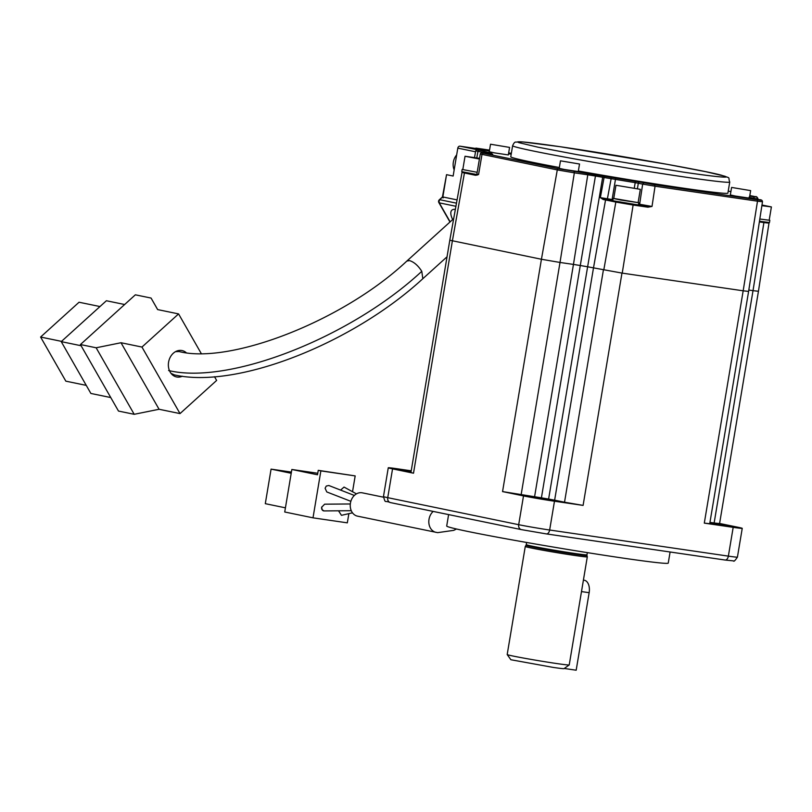 <?xml version="1.0" encoding="UTF-8"?>
<svg xmlns="http://www.w3.org/2000/svg" width="812" height="812" viewBox="0 0 812 812"><rect width="100%" height="100%" fill="white"/><g stroke="black" fill="none" stroke-linecap="round" stroke-linejoin="round"><path stroke-width="1.22" d="M478.441 149.753L481.689 150.19A1.35 0.802 98.3 0 1 481.689 150.19A1.35 0.802 98.3 0 1 481.719 150.19C476.877 149.51 476.055 149.51 479.263 150.21L489.849 152.829A1.35 1.34 -93.4 0 0 489.555 152.818L492.722 154.239L483.292 153.214L558.575 168.754L639.602 182.03A1.35 1.086 101.7 0 0 638.303 183.197L637.45 188.628M709.901 522.684L730.719 526.409L709.83 523.161M411.034 471.945L399.798 469.722L411.146 471.275M534.418 497.025L553.804 500.547L536.082 497.898L529.434 496.477L534.418 497.025M448.61 514.605L446.701 526.034A112.32 3.136 9.5 0 0 507.155 538.995A112.32 3.136 9.5 0 0 622.946 558.088A112.32 3.136 9.5 0 0 668.246 563.112L670.103 551.998M509.581 147.408L508.322 154.94L494.467 152.869L489.271 151.753L490.529 144.221L509.581 147.408L490.529 144.221M559.356 167.516A110.067 3.075 -170.5 0 1 510.768 156.787L512.616 145.713A110.067 3.075 -170.5 0 0 571.861 158.411A110.067 3.075 -170.5 0 0 685.348 177.117A110.067 3.075 -170.5 0 0 729.734 182.04L727.887 193.114A110.067 3.075 -170.5 0 1 683.491 188.191A110.067 3.075 -170.5 0 1 578.357 170.987M579.524 164.014L578.266 171.545L564.411 169.475L559.214 168.358L560.473 160.827L579.524 164.014L560.473 160.827M750.643 190.617L749.385 198.148L735.53 196.078L730.333 194.961L731.592 187.43L750.643 190.617L731.592 187.43M759.484 221.229L769.471 222.539L769.837 220.326L759.819 219.007L769.177 220.214L771.4 206.928L761.879 205.669M769.197 220.103L769.837 220.326M683.471 172.154L576.774 154.595L537.93 147.175L518.848 142.638C517.569 142.009 517.376 141.735 518.279 141.826C519.792 141.704 524.43 141.521 560.371 146.749L667.068 164.308L705.912 171.728L724.994 176.255C726.273 176.894 726.466 177.158 725.552 177.067C724.05 177.189 719.412 177.371 683.471 172.154M613.07 198.443L612.898 200.757L638.405 204.959L638.77 202.736L613.76 198.443M383.396 497.177L362.325 492.833A11.906 9.571 101.7 0 0 350.439 503.105A11.906 9.571 101.7 0 0 357.503 516.148L437.678 532.642L453.725 530.358L456.496 528.998M456.659 154.94A12.353 9.927 101.7 0 0 453.35 162.106A12.353 9.927 101.7 0 0 454.162 169.881M476.624 174.509L461.774 171.657L462.14 169.444L462.82 169.434M479.425 159.02L465.032 156.259L462.81 169.556L477.162 172.296L462.14 169.444M640.333 189.338L638.11 202.635L620.388 199.975L613.74 198.554L615.963 185.268L640.333 189.338L615.963 185.268M354.347 495.452L328.799 485.495L326.272 486.053L325.104 488.276L326.789 491.95L350.855 501.319M350.327 503.968L324.648 504.181L321.664 507.226L322.12 509.662L323.937 510.921L351.271 510.697M356.448 493.858L344.044 487.078L340.593 490.093M465.032 156.259L479.537 158.35M338.523 510.809L341.456 515.326L352.489 512.819M182.365 376.22A13.479 10.83 -78.3 0 1 176.58 376.951A13.479 10.83 -78.3 0 1 168.581 362.182A13.479 10.83 -78.3 0 1 182.02 350.551A13.479 10.83 -78.3 0 1 186.252 352.712M525.273 546.456A31.445 0.883 9.5 0 0 525.273 546.466A31.445 0.883 9.5 0 0 542.193 550.1A31.445 0.883 9.5 0 0 574.622 555.438A31.445 0.883 9.5 0 0 587.299 556.849A31.445 0.883 9.5 0 0 587.299 556.839L569.222 664.926A31.445 0.883 9.5 0 0 569.222 664.926A31.445 0.883 9.5 0 1 556.535 663.516A31.445 0.883 9.5 0 1 524.501 658.238A31.445 0.883 9.5 0 1 507.195 654.573A31.445 0.883 9.5 0 1 507.185 654.543L525.273 546.466L526.003 545.309A30.917 0.863 -170.5 0 0 531.901 546.831A30.917 0.863 -170.5 0 0 574.52 554.149A30.917 0.863 -170.5 0 0 586.985 555.52L587.299 556.839M507.195 654.573L510.88 659.74L553.175 667.403A26.958 0.751 9.5 0 0 564.035 668.631L569.202 664.947M86.255 385.375L65.843 381.163L40.6 337.041L61.529 341.365M99.977 306.55L79.048 302.237L40.6 337.041M124.632 304.51L106.392 300.744L61.235 341.629L90.873 393.455L110.757 397.555M81.109 345.739L61.235 341.629M134.203 414.303L118.491 411.065L80.429 344.542L96.141 347.78L134.203 414.303L159.071 409.268L180.02 413.592L141.958 347.059L178.579 313.909L157.63 309.585L151.062 298.055L157.67 309.595M151.062 298.055L135.35 294.817L80.429 344.542M159.071 409.268L121.008 342.735L141.958 347.059M96.141 347.78L121.008 342.735M178.579 313.909L201.224 353.494M214.51 376.717L216.642 380.432L180.02 413.592M291.406 472.097L271.076 469.123L265.301 503.673L285.428 507.825M271.076 469.123L291.203 473.274M291.843 469.478L284.728 511.996L313.006 517.833L320.872 470.889L355.179 475.903L318.243 470.341L317.502 474.776L291.843 469.478L317.756 473.264M355.179 475.903L352.54 491.686M348.866 513.641L347.323 522.847L313.006 517.833M318.243 470.341L320.872 470.889M321.694 507.003A3.37 2.71 101.7 0 0 323.663 510.88A3.37 2.71 101.7 0 0 323.683 510.88L323.937 510.921M452.69 219.555A17.296 6.932 47.8 0 1 451.888 210.166A17.296 6.932 47.8 0 1 455.359 209.425M612.755 200.331L603.692 198.889L600.352 197.641L607.406 198.767L611.131 178.691L604.077 177.513L600.352 197.641L603.214 199.508L605.549 199.955L593.501 267.858L587.482 266.752A134.782 3.766 -170.5 0 1 580.286 265.514L541.411 497.827A134.782 3.766 9.5 0 0 548.607 499.065L602.666 177.27A133.665 3.735 -170.5 0 1 595.45 176.031L580.286 265.514L573.455 264.418L534.58 496.731L502.557 491.585L523.507 495.909A22.462 0.629 9.5 0 0 554.474 501.217L583.097 505.399L621.972 273.086L593.501 267.858L554.637 500.172L548.607 499.065M761.981 205.01L771.4 206.928M475.426 148.434L459.957 146.18L476.908 149.672M443.179 197.874L442.855 196.961L439.302 199.813L442.428 196.981L446.539 174.671L442.855 196.961L457.065 199.894M638.13 202.513L638.77 202.736M477.121 174.702L476.309 174.641L476.857 174.103L478.572 174.55L476.35 174.641M612.898 200.757L603.692 198.889L603.214 199.508M475.548 151.793L457.806 148.129L453.137 176.031L446.539 174.671M457.806 148.129A2.243 1.807 -78.3 0 1 459.957 146.18M483.292 153.214L482.003 154.371L480.389 153.925M521.131 494.772L560.006 262.459L541.431 259.261L557.286 169.911L482.003 154.371L478.572 174.55L477.517 174.661M477.446 174.996L475.487 175.27L476.126 174.692L468.047 173.027M502.557 491.585L541.431 259.261L449.807 240.23L410.933 472.543L413.511 473.203L392.551 468.879A22.462 0.629 9.5 0 1 388.268 467.783A22.462 0.629 9.5 0 1 397.332 468.788L411.227 470.818M638.547 204.076L652.016 206.441L647.631 206.451L638.435 204.786M558.575 168.754A1.35 1.086 101.7 0 0 557.286 169.911L574.338 172.834L560.006 262.459L573.455 264.418L587.786 174.803L595.45 176.031L595.917 174.722M541.411 497.827L534.58 496.731M639.602 182.03L654.482 184.73L655.051 186.212L642.657 184.111L639.633 204.299L638.983 204.898M749.588 197.651L749.638 197.661A1.35 1.096 101.7 0 0 749.588 197.651L759.393 199.691A1.35 1.096 -78.3 0 1 759.443 199.701L749.638 197.661A1.35 1.096 101.7 0 1 749.689 197.671M511.205 154.178L508.515 153.783M489.392 150.991L478.501 149.398M759.443 199.701C761.331 199.64 762.346 200.32 762.488 201.741L757.505 201.183A1.35 0.802 -81.7 0 0 756.936 199.711C761.778 200.391 762.6 200.391 759.393 199.691M593.501 267.858L622.236 273.126L743.173 290.808L704.298 523.121L733.185 527.343A22.462 0.629 9.5 0 0 742.239 528.348A22.462 0.629 9.5 0 0 737.956 527.252L719.594 523.466M636.598 204.837L647.631 206.451L647.915 207.192L652.016 206.441L655.051 186.212L757.505 201.183L743.173 290.808L748.603 291.406L762.488 201.741M603.407 269.899L564.523 502.212L554.637 500.172M749.72 196.128L756.723 197.083L749.821 195.54L755.363 196.687M755.454 196.707L755.414 196.697C756.307 196.321 757.139 196.951 757.921 198.605L754.236 198.615M564.523 502.212L583.097 505.399M748.816 290.057L753.018 290.666L714.134 522.979L709.962 522.37M763.727 221.889L763.899 222.569L768.994 223.138L758.449 291.275L753.018 290.666L763.899 222.569L759.362 221.909M748.603 291.406L709.729 523.72L704.298 523.121M758.449 291.275L719.574 523.588L714.134 522.979M564.249 668.469L576.175 670.215L589.147 592.699A11.236 6.679 -81.7 0 0 584.447 580.275A11.236 6.679 -81.7 0 0 584.224 580.235A11.236 6.679 -81.7 0 0 583.99 580.215M635.248 181.249L635.197 182.639L642.647 184.111L643.946 182.923M610.644 177.199A1.35 0.721 98.5 0 1 611.131 178.691L615.466 179.391L615.729 178.011M490.854 154.047A1.35 0.802 -81.7 0 0 490.824 154.047A1.35 0.802 -81.7 0 0 490.793 154.047L484.865 153.174C482.267 152.443 480.734 152.707 480.288 153.945L476.857 174.103M433.182 511.418A11.906 9.571 101.7 0 0 429.01 519.315A11.906 9.571 101.7 0 0 436.074 532.367M611.974 200.199L612.106 199.508A130.468 3.644 9.5 0 0 612.877 199.64M450.152 221.859L439.282 202.858L439.018 201.214L439.81 199.722L456.486 203.162M438.805 202.259A2.243 0.985 -29.8 0 0 438.856 202.594A2.243 0.985 -29.8 0 0 439.282 202.858L455.918 206.289M453.695 218.651L406.853 261.058L409.532 260.601C414.059 262.022 418.15 265.595 421.783 271.32C350.591 337.559 229.207 385.121 168.591 370.526M176.732 351.068L179.087 351.545L175.514 351.647M526.623 542.467L526.257 544.659A30.775 0.863 9.5 0 0 532.124 546.151A30.775 0.863 9.5 0 0 574.551 553.439A30.775 0.863 9.5 0 0 586.964 554.809L586.985 555.52M171.017 373.358L174.275 374.87L171.921 374.383M421.783 271.32L422.829 278.709C352.956 343.121 237.155 389.364 174.275 374.87M634.284 188.029L635.197 182.659A130.722 3.654 9.5 0 1 615.466 179.391L612.106 199.508L607.406 198.767L607.66 199.519M475.883 148.109L489.545 150.108L475.862 148.505M606.168 199.376A0.67 0.538 101.6 0 0 605.549 199.955L615.831 202.066L603.793 269.97M511.347 153.295L508.667 152.9L511.347 153.295M464.9 172.418A0.67 0.538 101.7 0 0 464.434 172.986L462.018 172.377L449.807 240.23M475.487 175.27L464.434 172.986L452.385 240.89L413.511 473.203M603.052 175.95L602.666 177.27L604.077 177.513L604.646 176.224M616.257 201.508A0.67 0.538 101.6 0 0 615.831 202.066L633.116 205.03L632.944 204.34M476.796 157.883L477.953 151.367L487.758 153.407A1.35 1.096 101.7 0 1 489.068 152.25M573.769 171.362A1.35 0.802 98.3 0 1 574.338 172.834L587.786 174.803A1.35 0.802 98.3 0 0 587.218 173.321M479.263 150.21A1.35 1.096 101.7 0 0 477.953 151.367L475.72 150.788L474.512 157.508M490.955 152.808A1.35 1.33 -89.4 0 0 490.742 152.788L487.687 153.935M490.387 153.143A1.35 1.137 102 0 0 489.21 153.813M491.778 153.519A1.35 1.35 -130.4 0 0 490.681 153.823L490.174 154.727M749.131 197.083L750.197 198.615M750.308 197.641L754.297 198.23L753.739 196.717M482.572 150.311L481.719 150.19M622.236 273.126L633.116 205.03L647.915 207.192M654.482 184.73L756.936 199.711M523.507 495.909L518.685 524.694L387.74 497.665L392.551 468.879M728.222 191.084L730.881 191.632L728.222 191.084M733.185 527.343L728.364 556.129L549.653 530.013A22.462 0.629 9.5 0 1 518.685 524.694A4.496 3.613 101.7 0 0 521.355 529.617L390.399 502.587A4.496 3.613 101.7 0 1 387.74 497.665A22.462 0.629 -170.5 0 1 383.457 496.579L388.268 467.783M383.457 496.579C385.862 504.191 384.096 499.928 390.399 502.587A4.496 3.613 101.7 0 0 390.572 502.618L521.192 529.576M546.476 533.92L725.004 560.016A4.496 2.669 98.3 0 0 725.096 560.036L733.48 560.889C733.764 561.874 735.073 560.625 737.418 557.133A22.462 0.629 9.5 0 1 728.364 556.129A4.496 2.669 98.3 0 1 725.096 560.036L546.385 533.91L521.355 529.617A4.496 3.613 101.7 0 0 521.517 529.647L546.293 533.9A4.496 2.669 98.3 0 0 546.385 533.91A4.496 2.669 98.3 0 0 549.653 530.013L554.474 501.217M589.147 592.699L581.493 591.583M492.427 154.26L490.824 154.047M512.616 145.713C513.773 143.115 514.808 141.907 515.732 142.09L522.552 141.917L560.28 146.728C613.73 154.463 701.619 169.941 721.056 175.098C732.119 178.853 727.593 176.508 729.734 182.04M526.257 544.659L526.003 545.309M587.33 552.627L586.964 554.809M406.853 261.058C342.806 321.319 229.989 364.537 179.087 351.545M422.829 278.709L447.036 256.795M449.97 222.021L438.856 202.594A2.243 2.243 0 0 1 439.302 199.813M481.689 150.19C473.741 149.479 478.217 149.053 475.72 150.788M750.41 197.823L749.557 197.083M768.994 223.138L768.802 222.539M757.799 199.356L757.931 198.605M737.418 557.133L742.239 528.348M584.224 580.235L583.412 580.123"/></g></svg>
